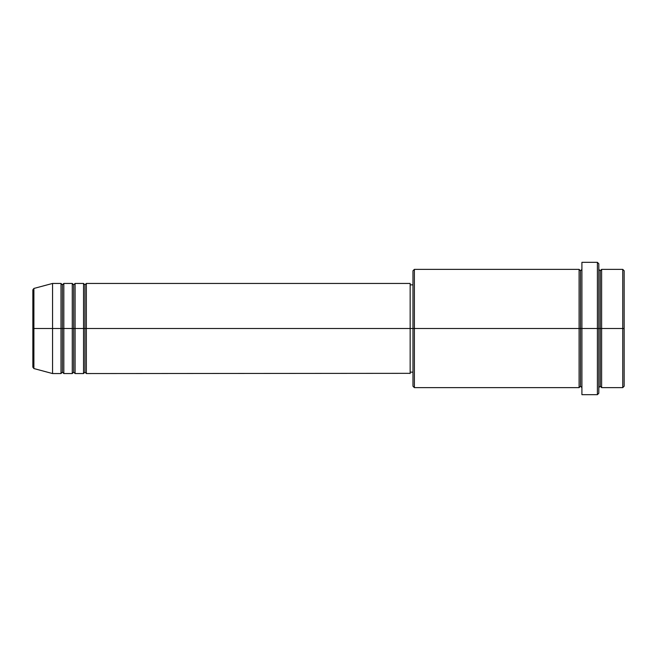 <?xml version="1.0" encoding="UTF-8"?>
<svg xmlns="http://www.w3.org/2000/svg" width="657" height="657" viewBox="0 0 657 657"><rect width="100%" height="100%" fill="white"/><g stroke="black" fill="none" stroke-linecap="round" stroke-linejoin="round"><path stroke-width="0.49" stroke-dasharray="3.29 2.46" d="M32.85 367.189L32.85 328.5L32.85 367.189L32.85 328.5L33.893 328.5L33.893 368.552L33.893 328.5L52.56 328.5L52.56 373.554L52.56 328.5L61.011 328.5L61.011 283.446L61.011 328.5L63.819 328.5L63.819 283.446L63.819 328.5L72.27 328.5L72.27 283.446L72.27 328.5L75.087 328.5L75.087 283.446L75.087 328.5L83.529 328.5L83.529 283.446L83.529 328.5L86.346 328.5L86.346 283.446L86.346 328.5L410.157 328.5L410.157 373.554M86.346 373.554L86.346 328.5L84.942 328.5L84.942 284.859L84.942 372.141L84.942 328.5L83.529 328.5L83.529 373.554M75.087 373.554L75.087 328.5L73.674 328.5L73.674 284.859L73.674 372.141L73.674 328.5L72.27 328.5L72.27 373.554M63.819 373.554L63.819 328.5L62.415 328.5L62.415 284.859L62.415 372.141L62.415 328.5L61.011 328.5L61.011 373.554M622.746 328.5L624.15 328.5L624.15 386.226L624.15 270.774L624.15 328.5L622.746 328.5L622.746 387.63L622.746 328.5L601.623 328.5L601.623 269.37L601.623 328.5L622.746 328.5L622.746 269.37L622.746 328.5M579.096 269.37L579.096 328.5L579.096 269.37L579.096 328.5L412.974 328.5L412.974 284.859L412.974 332.779L412.974 270.774L412.974 328.5L410.157 328.5L410.157 284.859L410.157 372.141L410.157 328.5L412.974 328.5L412.974 386.226L412.974 328.5L414.378 328.5L414.378 387.63L414.378 328.5L580.509 328.5L580.509 270.774L580.509 328.5L581.913 328.5L581.913 269.37L581.913 328.5L581.913 269.37L581.913 328.5L598.806 328.5L598.806 393.264L598.806 269.37L598.806 328.5L598.806 269.37L598.806 328.5L601.623 328.5L601.623 269.37M597.402 394.668L597.402 328.5L597.402 394.668M601.623 387.63L601.623 328.5L600.219 328.5L600.219 270.774L600.219 386.226L600.219 328.5L598.806 328.5L598.806 263.736L598.806 387.63L598.806 328.5L598.806 387.63L598.806 328.5L598.806 387.63L598.806 328.5L581.913 328.5L581.913 262.332L581.913 394.668L581.913 269.37L581.913 387.63L581.913 328.5L581.913 387.63L581.913 328.5L581.913 387.63L581.913 328.5L580.509 328.5L580.509 270.774L580.509 386.226L580.509 328.5L580.509 386.226L580.509 328.5L579.096 328.5L579.096 387.63M33.893 368.552L33.893 288.448M72.27 283.446L72.27 328.5L63.819 328.5L63.819 283.446M61.011 283.446L61.011 328.5L52.56 328.5L52.56 283.446L52.56 328.5L32.85 328.5L32.85 289.811M597.402 262.332L597.402 328.5L597.402 262.332M414.378 328.5L414.378 269.37L414.378 328.5M412.974 332.779L412.974 372.141L412.974 332.779M410.157 373.332L410.157 283.446L410.157 372.141L410.157 284.859L410.157 328.5L86.346 328.5L86.346 283.446M83.529 283.446L83.529 328.5L75.087 328.5L75.087 283.446M579.096 328.5L579.096 387.63L579.096 328.5M601.623 328.5L601.623 387.63L601.623 328.5M600.219 328.5L600.219 386.226L600.219 328.5M61.011 328.5L61.011 373.554L61.011 328.5M63.819 328.5L63.819 373.554L63.819 328.5M62.415 328.5L62.415 372.141L62.415 328.5M72.27 328.5L72.27 373.554L72.27 328.5M75.087 328.5L75.087 373.554L75.087 328.5M73.674 328.5L73.674 372.141L73.674 328.5M83.529 328.5L83.529 373.554L83.529 328.5M86.346 328.5L86.346 373.554L86.346 328.5M84.942 328.5L84.942 372.141L84.942 328.5M32.85 328.5L32.85 289.811L32.85 328.5M33.893 328.5L33.893 288.448L33.893 328.5"/><path stroke-width="0.99" d="M32.85 328.5L32.85 367.189L32.85 328.5L32.85 367.189L33.893 368.552L33.893 328.5L33.893 368.552L33.893 328.5L32.85 328.5L32.85 289.811L32.85 328.5L52.56 328.5L33.893 328.5L33.893 288.448L33.893 328.5L33.893 288.448L32.85 289.811L32.85 328.5M598.806 269.37L600.219 270.774L601.623 269.37L601.623 328.5L622.746 328.5L622.746 387.63L622.746 328.5L624.15 328.5L624.15 270.774L624.15 386.226L624.15 328.5L601.623 328.5L601.623 269.37L601.623 328.5L598.806 328.5L598.806 393.264L598.806 328.5L580.509 328.5L580.509 270.774L580.509 328.5L414.378 328.5L414.378 387.63L414.378 328.5L410.157 328.5L410.157 373.554L410.157 328.5L86.346 328.5L86.346 283.446L86.346 328.5L84.942 328.5L84.942 284.859L84.942 328.5L83.529 328.5L83.529 283.446L83.529 328.5L75.087 328.5L75.087 283.446L75.087 328.5L73.674 328.5L73.674 284.859L73.674 328.5L72.27 328.5L72.27 283.446L72.27 328.5L63.819 328.5L63.819 283.446L63.819 328.5L62.415 328.5L62.415 284.859L62.415 328.5L61.011 328.5L61.011 283.446L61.011 328.5L52.56 328.5L52.56 373.554L52.56 328.5L61.011 328.5L61.011 283.446L52.56 283.446L52.56 328.5L52.56 283.446L33.893 288.448M86.346 373.554L84.942 372.141L83.529 373.554L83.529 328.5L84.942 328.5L84.942 284.859L84.942 372.141L84.942 328.5L84.942 372.141L84.942 328.5L86.346 328.5L86.346 373.554L410.157 373.332M75.087 373.554L73.674 372.141L72.27 373.554L72.27 328.5L73.674 328.5L73.674 284.859L73.674 372.141L73.674 328.5L73.674 372.141L73.674 328.5L75.087 328.5L75.087 373.554L83.529 373.554M63.819 373.554L62.415 372.141L61.011 373.554L61.011 328.5L62.415 328.5L62.415 284.859L62.415 372.141L62.415 328.5L62.415 372.141L62.415 328.5L63.819 328.5L63.819 373.554L72.27 373.554M61.011 283.446L62.415 284.859L63.819 283.446L63.819 328.5L72.27 328.5L72.27 283.446L73.674 284.859L75.087 283.446L75.087 328.5L83.529 328.5L83.529 283.446L84.942 284.859L86.346 283.446L86.346 328.5L410.157 328.5L410.157 283.446L410.157 328.5L412.974 328.5L412.974 386.226L412.974 270.774L412.974 328.5L579.096 328.5L579.096 269.37L579.096 328.5L579.096 269.37L414.378 269.37L414.378 328.5L414.378 269.37L412.974 270.774M581.913 387.63L580.509 386.226L579.096 387.63L579.096 328.5L580.509 328.5L580.509 386.226L580.509 270.774L580.509 328.5L581.913 328.5L581.913 394.668L581.913 262.332L581.913 328.5L597.402 328.5L597.402 394.668L597.402 262.332L597.402 328.5L600.219 328.5L600.219 270.774L600.219 386.226L600.219 328.5L600.219 386.226L600.219 328.5L601.623 328.5L601.623 387.63L622.746 387.63L624.15 386.226M622.746 328.5L622.746 269.37L622.746 328.5M598.806 263.736L598.806 328.5L598.806 263.736L597.402 262.332L581.913 262.332M579.096 328.5L579.096 387.63L579.096 328.5M601.623 328.5L601.623 387.63L601.623 328.5M61.011 328.5L61.011 373.554L61.011 328.5M63.819 328.5L63.819 373.554L63.819 328.5M72.27 328.5L72.27 373.554L72.27 328.5M75.087 328.5L75.087 373.554L75.087 328.5M83.529 328.5L83.529 373.554L83.529 328.5M86.346 328.5L86.346 373.554L86.346 328.5M579.096 387.63L414.378 387.63L412.974 386.226M581.913 394.668L597.402 394.668L598.806 393.264M581.913 269.37L580.509 270.774L579.096 269.37M412.974 372.141L410.157 372.141M61.011 373.554L52.56 373.554L33.893 368.552M72.27 283.446L63.819 283.446M624.15 270.774L622.746 269.37L601.623 269.37M412.974 284.859L410.157 284.859M410.157 283.446L86.346 283.446M83.529 283.446L75.087 283.446M601.623 387.63L600.219 386.226L598.806 387.63"/></g></svg>
